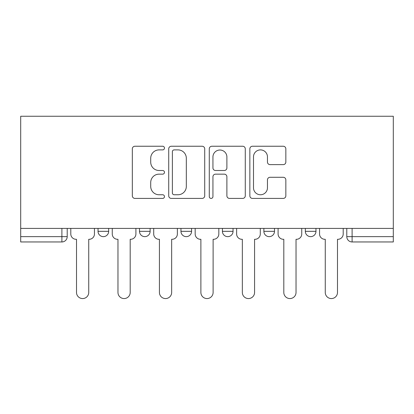 <?xml version="1.0" encoding="UTF-8"?>
<svg xmlns="http://www.w3.org/2000/svg" width="414" height="414" viewBox="0 0 414 414"><rect width="100%" height="100%" fill="white"/><g stroke="black" fill="none" stroke-linecap="round" stroke-linejoin="round"><path stroke-width="0.62" d="M164.477 148.067A1.827 1.827 0 0 0 162.655 146.24L134.938 146.24A2.608 2.608 0 0 0 132.33 148.849L132.33 195.806A2.608 2.608 0 0 0 134.938 198.415L162.655 198.415A1.827 1.827 0 0 0 164.477 196.588A1.827 1.827 0 0 0 162.655 194.761L159.064 194.761A8.347 8.347 0 0 1 150.717 186.414L150.717 182.502A8.347 8.347 0 0 1 159.064 174.154L162.655 174.154A1.827 1.827 0 0 0 164.477 172.327A1.827 1.827 0 0 0 162.655 170.501L159.064 170.501A8.347 8.347 0 0 1 150.717 162.153L150.717 158.241A8.347 8.347 0 0 1 159.064 149.894L162.655 149.894A1.827 1.827 0 0 0 164.477 148.067M305.33 228.404L305.33 231.328L315.965 231.328A5.315 5.315 0 0 1 310.65 236.642A5.315 5.315 0 0 1 305.33 231.328L305.33 228.404M222.416 228.404L222.416 231.328L233.046 231.328A5.315 5.315 0 0 1 227.731 236.642A5.315 5.315 0 0 1 222.416 231.328L222.416 228.404M283.238 164.632A2.608 2.608 0 0 0 285.846 162.024L285.846 148.849A2.608 2.608 0 0 0 283.238 146.24L252.457 146.24A2.608 2.608 0 0 0 249.849 148.849L249.849 195.806A2.608 2.608 0 0 0 252.457 198.415L283.238 198.415A2.608 2.608 0 0 0 285.846 195.806L285.846 179.893A2.608 2.608 0 0 0 283.238 177.285L270.063 177.285A2.608 2.608 0 0 0 267.454 179.893L267.454 187.785A6.976 6.976 0 0 1 260.478 194.761A6.976 6.976 0 0 1 253.497 187.785L253.497 156.875A6.976 6.976 0 0 1 260.478 149.894A6.976 6.976 0 0 1 267.454 156.875L267.454 162.024A2.608 2.608 0 0 0 270.063 164.632L283.238 164.632M393.3 228.404L20.7 228.404L20.7 116.251L393.3 116.251L393.3 241.957L352.107 241.957A5.315 5.315 0 0 1 346.792 236.642L393.3 236.642M204.718 148.849A2.608 2.608 0 0 0 202.11 146.24L171.329 146.24A2.608 2.608 0 0 0 168.721 148.849L168.721 195.806A2.608 2.608 0 0 0 171.329 198.415L202.11 198.415A2.608 2.608 0 0 0 204.718 195.806L204.718 148.849M211.89 146.24L242.671 146.24A2.608 2.608 0 0 1 245.279 148.849L245.279 195.806A2.608 2.608 0 0 1 242.671 198.415L229.501 198.415A2.608 2.608 0 0 1 226.893 195.806L226.893 176.762A2.608 2.608 0 0 0 224.284 174.154L215.544 174.154A2.608 2.608 0 0 0 212.936 176.762L212.936 196.588A1.827 1.827 0 0 1 211.109 198.415A1.827 1.827 0 0 1 209.282 196.588L209.282 148.849A2.608 2.608 0 0 1 211.89 146.24M346.792 228.404L346.792 236.642M67.208 228.404L67.208 236.642L67.208 228.404M61.893 228.404L61.893 241.957L20.7 241.957L20.7 236.642L67.208 236.642A5.315 5.315 0 0 1 61.893 241.957A5.315 5.315 0 0 0 67.208 236.642M20.7 228.404L20.7 236.642M315.965 231.328L315.965 228.404L315.965 231.328A5.315 5.315 0 0 1 310.65 236.642M274.503 228.404L274.503 231.328A5.315 5.315 0 0 1 269.188 236.642A5.315 5.315 0 0 1 263.873 231.328A5.315 5.315 0 0 0 269.188 236.642A5.315 5.315 0 0 0 274.503 231.328L274.503 228.404M263.873 228.404L263.873 231.328L274.503 231.328M233.046 228.404L233.046 231.328M191.584 228.404L191.584 231.328A5.315 5.315 0 0 1 186.269 236.642A5.315 5.315 0 0 1 180.954 231.328A5.315 5.315 0 0 0 186.269 236.642A5.315 5.315 0 0 0 191.584 231.328L180.954 231.328L180.954 228.404M139.497 228.404L139.497 231.328L150.127 231.328L150.127 228.404L150.127 231.328A5.315 5.315 0 0 1 144.812 236.642A5.315 5.315 0 0 1 139.497 231.328A5.315 5.315 0 0 0 144.812 236.642M98.035 228.404L98.035 231.328L108.67 231.328L108.67 228.404L108.67 231.328A5.315 5.315 0 0 1 103.35 236.642A5.315 5.315 0 0 1 98.035 231.328A5.315 5.315 0 0 0 103.35 236.642M174.196 149.894A1.827 1.827 0 0 0 172.369 151.721L172.369 192.94A1.827 1.827 0 0 0 174.196 194.761L177.979 194.761A8.347 8.347 0 0 0 186.326 186.414L186.326 158.241A8.347 8.347 0 0 0 177.979 149.894L174.196 149.894M226.893 157.004A6.976 6.976 0 0 0 219.912 150.023A6.976 6.976 0 0 0 212.936 157.004L212.936 167.893A2.608 2.608 0 0 0 215.544 170.501L224.284 170.501A2.608 2.608 0 0 0 226.893 167.893L226.893 157.004M70.794 233.988L70.794 228.404L70.794 233.988A5.315 5.315 0 0 0 76.114 239.302L76.512 239.302L76.512 292.455A6.112 6.112 0 0 0 82.624 298.566A6.112 6.112 0 0 0 88.736 292.455L88.736 239.302L89.134 239.302A5.315 5.315 0 0 0 94.449 233.988L94.449 228.404L94.449 233.988M76.114 239.302L76.512 239.302L76.512 292.455M88.736 292.455L88.736 239.302L89.134 239.302M112.256 233.988L112.256 228.404L112.256 233.988A5.315 5.315 0 0 0 117.571 239.302L117.969 239.302L117.969 292.455A6.112 6.112 0 0 0 124.081 298.566A6.112 6.112 0 0 0 130.193 292.455L130.193 239.302L130.591 239.302A5.315 5.315 0 0 0 135.906 233.988L135.906 228.404L135.906 233.988M153.713 233.988L153.713 228.404L153.713 233.988A5.315 5.315 0 0 0 159.028 239.302L159.426 239.302L159.426 292.455A6.112 6.112 0 0 0 165.543 298.566A6.112 6.112 0 0 0 171.655 292.455L171.655 239.302L172.053 239.302A5.315 5.315 0 0 0 177.368 233.988L177.368 228.404L177.368 233.988M117.571 239.302L117.969 239.302L117.969 292.455M130.193 292.455L130.193 239.302L130.591 239.302M159.028 239.302L159.426 239.302L159.426 292.455M171.655 292.455L171.655 239.302L172.053 239.302M195.175 233.988L195.175 228.404L195.175 233.988A5.315 5.315 0 0 0 200.49 239.302L200.888 239.302L200.888 292.455A6.112 6.112 0 0 0 207 298.566A6.112 6.112 0 0 0 213.112 292.455L213.112 239.302L213.51 239.302A5.315 5.315 0 0 0 218.825 233.988L218.825 228.404L218.825 233.988M236.632 233.988L236.632 228.404L236.632 233.988A5.315 5.315 0 0 0 241.947 239.302L242.345 239.302L242.345 292.455A6.112 6.112 0 0 0 248.457 298.566A6.112 6.112 0 0 0 254.574 292.455L254.574 239.302L254.972 239.302A5.315 5.315 0 0 0 260.287 233.988L260.287 228.404L260.287 233.988M278.094 233.988L278.094 228.404L278.094 233.988A5.315 5.315 0 0 0 283.409 239.302L283.807 239.302L283.807 292.455A6.112 6.112 0 0 0 289.919 298.566A6.112 6.112 0 0 0 296.031 292.455L296.031 239.302L296.429 239.302A5.315 5.315 0 0 0 301.744 233.988L301.744 228.404L301.744 233.988M200.49 239.302L200.888 239.302L200.888 292.455M213.112 292.455L213.112 239.302L213.51 239.302M241.947 239.302L242.345 239.302L242.345 292.455M254.574 292.455L254.574 239.302L254.972 239.302M283.409 239.302L283.807 239.302L283.807 292.455M296.031 292.455L296.031 239.302L296.429 239.302M319.551 233.988L319.551 228.404L319.551 233.988A5.315 5.315 0 0 0 324.866 239.302L325.264 239.302L325.264 292.455A6.112 6.112 0 0 0 331.376 298.566A6.112 6.112 0 0 0 337.488 292.455L337.488 239.302L337.886 239.302A5.315 5.315 0 0 0 343.206 233.988L343.206 228.404L343.206 233.988M324.866 239.302L325.264 239.302L325.264 292.455M337.488 292.455L337.488 239.302L337.886 239.302M352.107 228.404L352.107 241.957"/></g></svg>
